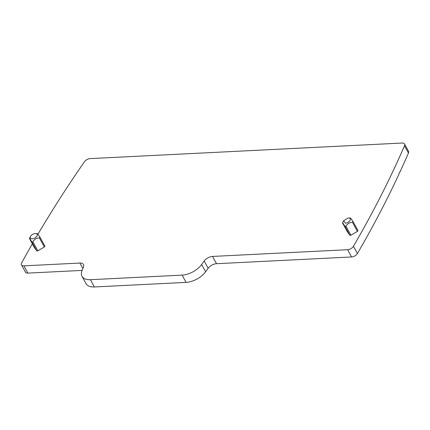 <?xml version="1.0" encoding="UTF-8"?>
<svg xmlns="http://www.w3.org/2000/svg" width="430" height="430" viewBox="0 0 430 430"><rect width="100%" height="100%" fill="white"/><g stroke="black" fill="none" stroke-linecap="round" stroke-linejoin="round"><path stroke-width="0.64" d="M82.039 276.334A16.894 9.261 151.4 0 0 90.407 279.693L182.105 275.119A16.894 9.261 151.4 0 0 201.67 264.471L204.169 260.999A7.24 3.972 151.4 0 1 212.554 256.436L216.516 263.703A7.24 3.972 151.4 0 0 208.131 268.266L205.631 271.738A16.894 9.261 151.4 0 1 186.066 282.386L94.369 286.96A16.894 9.261 151.4 0 1 86 283.596L82.039 276.334A16.894 9.261 151.4 0 1 82.082 270.438L83.468 267.019A7.24 3.972 151.4 0 0 83.484 264.493A7.24 3.972 151.4 0 0 79.899 263.052L23.892 265.848A4.827 2.644 151.4 0 1 21.5 264.885A4.827 2.644 151.4 0 1 21.694 262.821A1206.601 661.673 151.4 0 1 32.352 243.831M37.996 234.135A1206.601 661.673 151.4 0 1 84.484 161.718A4.827 2.644 151.4 0 1 90.123 158.605L402.147 143.04A4.827 2.644 151.4 0 1 404.539 144.002A4.827 2.644 151.4 0 1 404.496 145.759A1206.601 661.673 151.4 0 1 353.433 246.277A4.827 2.644 151.4 0 1 347.596 249.701L212.554 256.436M39.979 237.183L44.838 246.1A0.919 0.505 151.4 0 1 44.854 246.127A0.919 0.505 151.4 0 1 44.817 246.524A0.919 0.505 151.4 0 1 44.344 246.976L37.835 250.83A0.919 0.505 151.4 0 1 36.749 250.883L34.341 247.476A0.919 0.505 151.4 0 1 34.325 247.449A0.919 0.505 151.4 0 1 34.309 247.422M353.041 221.568L357.9 230.485A0.919 0.505 151.4 0 1 357.921 230.512A0.919 0.505 151.4 0 1 357.878 230.915A0.919 0.505 151.4 0 1 357.405 231.367L350.896 235.215A0.919 0.505 151.4 0 1 349.816 235.269L347.402 231.861A0.919 0.505 151.4 0 1 347.386 231.834A0.919 0.505 151.4 0 1 347.375 231.808M404.539 144.002L408.5 151.269A4.827 2.644 151.4 0 1 408.457 153.021A1206.601 661.673 151.4 0 1 400.013 171.909L399.916 171.731A1206.601 661.673 151.4 0 1 398.857 174.005L398.954 174.182A1206.601 661.673 151.4 0 1 357.394 253.544A4.827 2.644 151.4 0 1 351.557 256.968L216.516 263.703M82.092 270.405L27.853 273.109A4.827 2.644 151.4 0 1 25.461 272.152L21.5 264.885M35.69 233.544A3.859 2.118 151.4 0 1 36.905 236.172A3.859 2.118 151.4 0 1 32.314 238.774A3.859 2.118 151.4 0 1 30.568 236.333A3.859 2.118 151.4 0 1 35.271 233.538A3.859 2.118 151.4 0 1 35.69 233.544L37.517 233.657L39.947 237.118L44.854 246.127M39.915 237.064L39.42 237.946C36.577 237.962 34.405 239.247 32.911 241.8L32.358 242.181L31.825 241.853L29.552 238.166M348.752 217.929A3.859 2.118 151.4 0 1 349.966 220.558A3.859 2.118 151.4 0 1 345.381 223.159L343.635 220.719L348.332 217.924A3.859 2.118 151.4 0 1 348.752 217.929L350.584 218.048L353.008 221.509L357.921 230.512M352.976 221.455L352.482 222.331C349.638 222.348 347.472 223.632 345.973 226.185L345.424 226.567L344.892 226.239L342.613 222.552M204.169 260.999L208.131 268.266M201.67 264.471L205.631 271.738M347.596 249.701L351.557 256.968M353.433 246.277L357.394 253.544M404.496 145.759L408.457 153.021M23.892 265.848L27.853 273.109M79.899 263.052L82.866 268.497M90.407 279.693L94.369 286.96M182.105 275.119L186.066 282.386M44.344 246.976L39.42 237.946M37.835 250.83L32.911 241.8M36.749 250.883L31.825 241.853M34.341 247.476L29.417 238.446M357.405 231.367L352.482 222.331M350.896 235.215L345.973 226.185M349.816 235.269L344.892 226.239M347.402 231.861L342.479 222.831L347.386 231.834M34.325 247.449L29.412 238.446M30.568 236.333L29.52 238.215M343.635 220.719L342.586 222.6"/></g></svg>
